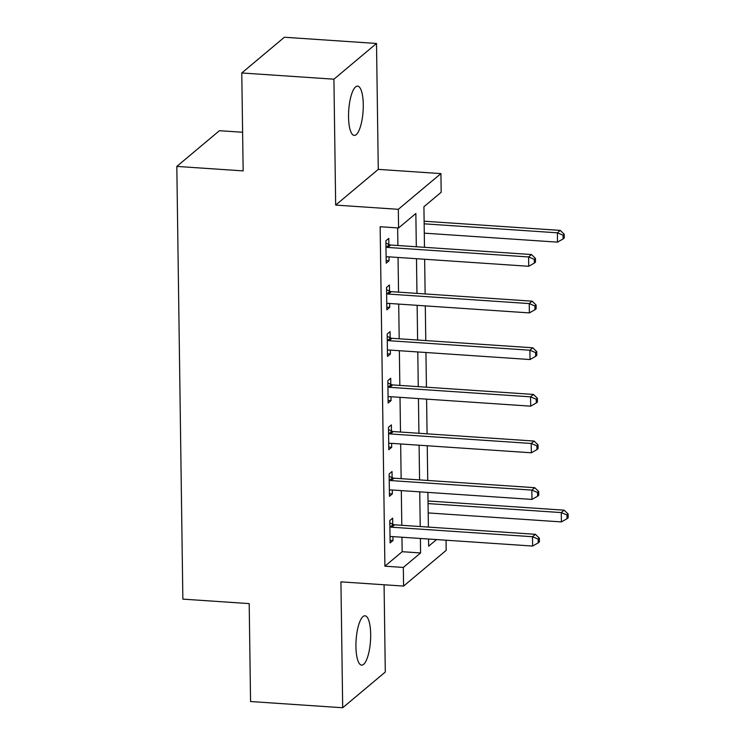 <?xml version="1.0" encoding="UTF-8"?>
<svg xmlns="http://www.w3.org/2000/svg" width="745" height="745" viewBox="0 0 745 745"><rect width="100%" height="100%" fill="white"/><g stroke="black" fill="none" stroke-linecap="round" stroke-linejoin="round"><path stroke-width="1.12" d="M370.675 634.284A24.715 7.199 93.9 0 0 364.966 615.808A24.715 7.199 93.9 0 0 355.933 646.641A24.715 7.199 93.9 0 0 361.632 665.117A24.715 7.199 93.9 0 0 370.675 634.284M363.271 104.579A24.715 7.199 93.9 0 0 357.572 86.103A24.715 7.199 93.9 0 0 348.539 116.937A24.715 7.199 93.9 0 0 354.238 135.413A24.715 7.199 93.9 0 0 363.271 104.579M446.041 540.209L446.18 550.359L403.585 586.082L403.324 567.429L420.59 552.948L420.394 538.477M242.609 132.256L219.421 130.692L176.816 166.414L182.86 599.129L249.193 603.608L250.562 701.529L342.691 707.75L385.295 672.027L384.075 584.769M176.816 166.414L243.149 170.894L241.78 72.973L284.385 37.25L376.514 43.471L333.918 79.194L335.669 205.089L398.324 209.317L440.919 173.604L441.18 192.257L423.914 206.738L424.482 247.312M335.669 205.089L378.274 169.366L376.514 43.471M378.274 169.366L440.919 173.604M241.78 72.973L333.918 79.194M416.315 246.763L415.85 213.489L398.584 227.97L380.155 226.731L384.895 566.191L402.17 551.71L401.965 537.229M401.797 525.29L401.313 490.601M401.145 478.663L400.661 443.973M400.493 432.035L400.009 397.346M399.841 385.407L399.357 350.709M399.19 338.779L398.705 304.081M398.538 292.152L398.053 257.453M397.895 245.515L397.644 227.905M388.853 244.444L388.769 238.381L385.882 240.793L386.199 263.171L389.076 260.759L389.02 256.848M389.505 291.081L389.412 285.009L386.534 287.421L386.851 309.808L389.728 307.387L389.672 303.476M390.147 337.709L390.063 331.637L387.186 334.049L387.502 356.436L390.38 354.024L390.324 350.103M390.799 384.336L390.715 378.264L387.838 380.676L388.154 403.064L391.032 400.652L390.976 396.731M391.451 430.964L391.367 424.892L388.49 427.313L388.806 449.691L391.684 447.279L391.628 443.359M392.103 477.592L392.019 471.529L389.141 473.941L389.458 496.319L392.336 493.907L392.28 489.986M392.755 524.219L392.671 518.157L389.793 520.569L390.101 542.947L392.988 540.535L392.932 536.614M403.585 586.082L340.931 581.854L342.691 707.75M384.895 566.191L403.324 567.429M398.584 227.97L398.324 209.317M428.552 539.026L428.654 546.197L436.561 539.566M424.641 259.251L425.134 293.94M425.293 305.878L425.777 340.567M425.944 352.506L426.429 387.204M426.596 399.134L427.081 433.832M427.248 445.761L427.732 480.46M427.9 492.398L428.384 527.087M420.227 526.538L419.742 491.84M419.575 479.91L419.09 445.212M418.923 433.283L418.439 398.584M418.271 386.646L417.787 351.957M417.619 340.018L417.135 305.329M416.967 293.39L416.483 258.701M402.17 551.71L420.59 552.948M386.161 260.564L389.076 260.759M386.813 307.191L389.728 307.387M387.465 353.819L390.38 354.024M388.117 400.456L391.032 400.652M388.769 447.084L391.684 447.279M389.421 493.712L392.336 493.907M390.073 540.339L392.988 540.535M385.975 246.865L386.441 247.079A3.865 3.557 -130 0 0 387.819 247.442L528.596 256.951L528.726 266.282L387.949 256.774A3.865 3.557 -130 0 0 386.581 256.951L386.115 257.109M385.919 243.066L389.318 244.667A3.865 3.557 -130 0 0 390.697 245.031L531.474 254.539L528.596 256.951L534.286 259.353L534.342 263.078L535.497 262.119L535.441 258.385L534.286 259.353M535.441 258.385L531.474 254.539M528.726 266.282L534.342 263.078M424.278 233.148L557.511 242.144L557.381 232.822L560.259 230.401L424.11 221.209M563.071 235.215L563.127 238.949L564.272 237.981L564.226 234.247L563.071 235.215L557.381 232.822L424.147 223.817M563.127 238.949L557.511 242.144M560.259 230.401L564.226 234.247M386.618 293.493L387.093 293.716A3.865 3.557 -130 0 0 388.471 294.079L529.248 303.578L529.378 312.909L388.601 303.401A3.865 3.557 -130 0 0 387.232 303.578L386.767 303.737M386.571 289.693L389.97 291.295A3.865 3.557 -130 0 0 391.349 291.658L532.126 301.166L529.248 303.578L534.938 305.981L534.994 309.706L536.139 308.747L536.093 305.012L534.938 305.981M536.093 305.012L532.126 301.166M529.378 312.909L534.994 309.706M387.27 340.12L387.745 340.344A3.865 3.557 -130 0 0 389.123 340.707L529.9 350.215L530.03 359.537L389.253 350.029A3.865 3.557 -130 0 0 387.884 350.206L387.419 350.364M387.223 336.321L390.622 337.932A3.865 3.557 -130 0 0 392 338.295L532.777 347.794L529.9 350.215L535.59 352.608L535.646 356.343L536.791 355.374L536.745 351.64L535.59 352.608M536.745 351.64L532.777 347.794M530.03 359.537L535.646 356.343M387.922 386.748L388.396 386.972A3.865 3.557 -130 0 0 389.775 387.335L530.552 396.843L530.682 406.165L389.905 396.657A3.865 3.557 -130 0 0 388.527 396.834L388.071 396.992M387.875 382.949L391.274 384.56A3.865 3.557 -130 0 0 392.652 384.923L533.429 394.431L530.552 396.843L536.242 399.236L536.298 402.971L537.443 402.002L537.396 398.268L536.242 399.236M537.396 398.268L533.429 394.431M530.682 406.165L536.298 402.971M388.573 433.376L389.048 433.599A3.865 3.557 -130 0 0 390.427 433.963L531.204 443.471L531.334 452.792L390.557 443.284A3.865 3.557 -130 0 0 389.179 443.461L388.722 443.62M388.517 429.576L391.926 431.187A3.865 3.557 -130 0 0 393.304 431.551L534.081 441.059L531.204 443.471L536.894 445.864L536.949 449.598L538.095 448.63L538.048 444.905L536.894 445.864M538.048 444.905L534.081 441.059M531.334 452.792L536.949 449.598M389.225 480.004L389.7 480.227A3.865 3.557 -130 0 0 391.078 480.59L531.856 490.098L531.986 499.42L391.209 489.921A3.865 3.557 -130 0 0 389.831 490.098L389.365 490.257M389.169 476.213L392.578 477.815A3.865 3.557 -130 0 0 393.956 478.178L534.733 487.686L531.856 490.098L537.545 492.492L537.592 496.226L538.747 495.257L538.7 491.532L537.545 492.492M538.7 491.532L534.733 487.686M531.986 499.42L537.592 496.226M389.877 526.631L390.343 526.855A3.865 3.557 -130 0 0 391.73 527.218L532.498 536.726L532.628 546.057L391.861 536.549A3.865 3.557 -130 0 0 390.482 536.726L390.017 536.884M389.821 522.841L393.23 524.443A3.865 3.557 -130 0 0 394.608 524.806L535.385 534.314L532.498 536.726L538.197 539.129L538.244 542.854L539.399 541.885L539.343 538.16L538.197 539.129M539.343 538.16L535.385 534.314M532.628 546.057L538.244 542.854M428.189 512.923L561.413 521.919L561.283 512.588L564.161 510.176L428.021 500.985M566.982 514.991L567.029 518.716L568.184 517.756L568.128 514.022L566.982 514.991L561.283 512.588L428.058 503.592M567.029 518.716L561.413 521.919M564.161 510.176L568.128 514.022M386.441 247.079L389.318 244.667M387.819 247.442L390.697 245.031M387.093 293.716L389.97 291.295M388.471 294.079L391.349 291.658M387.745 340.344L390.622 337.932M389.123 340.707L392 338.295M388.396 386.972L391.274 384.56M389.775 387.335L392.652 384.923M389.048 433.599L391.926 431.187M390.427 433.963L393.304 431.551M389.7 480.227L392.578 477.815M391.078 480.59L393.956 478.178M390.343 526.855L393.23 524.443M391.73 527.218L394.608 524.806"/></g></svg>
